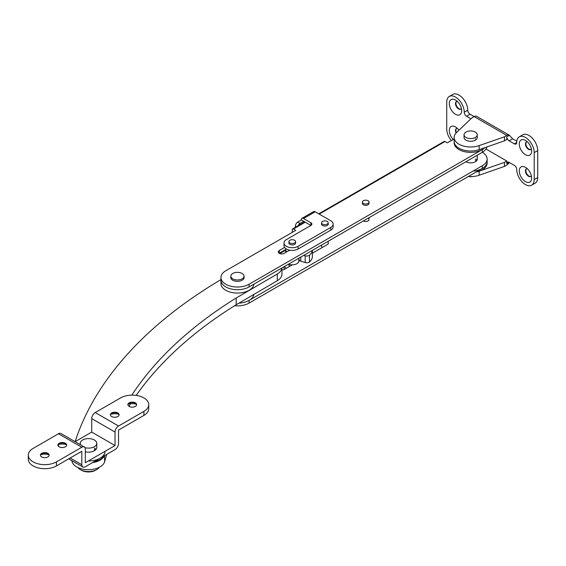 <?xml version="1.0" encoding="UTF-8"?>
<svg xmlns="http://www.w3.org/2000/svg" width="566" height="566" viewBox="0 0 566 566"><rect width="100%" height="100%" fill="white"/><g stroke="black" fill="none" stroke-linecap="round" stroke-linejoin="round"><path stroke-width="0.85" d="M285.646 250.2L279.816 253.568M312.375 250.384L312.375 256.54A16.492 9.523 180 0 1 309.46 261.945A3.297 1.903 180 0 1 305.18 262.539L300.751 261.167A3.297 1.903 180 0 1 299.018 259.49L299.018 258.096M312.34 250.405A16.492 9.523 180 0 1 309.46 255.209A3.297 1.903 180 0 1 305.18 255.811L303.751 255.365M75.108 441.671A545.843 315.142 180 0 1 220.945 279.639M104.604 455.609L104.604 461.842A16.492 9.523 180 0 1 87.355 469.674A16.492 9.523 180 0 1 71.903 460.682M104.363 455.75A16.492 9.523 180 0 1 92.364 462.677M281.889 267.987A16.492 9.523 180 0 1 277.298 274.008L236.192 298.006A512.86 296.096 0 0 0 131.821 395.125M236.192 298.006L236.192 304.741A512.86 296.096 0 0 0 136.194 395.401M130.612 403.728A512.86 296.096 0 0 0 128.97 406.317M106.741 454.378A512.86 296.096 0 0 0 104.604 461.842M277.298 274.008L277.298 280.736L236.192 304.741M281.925 267.966L281.925 274.121A16.492 9.523 180 0 1 277.298 280.736M94.345 450.09A8.242 4.761 180 0 1 94.876 450.423M281.925 270.067A3.46 2.002 0 0 0 284.196 269.48L292.297 264.81M289.658 250.172L284.196 253.327A3.46 2.002 180 0 1 279.3 253.327A3.46 2.002 180 0 1 278.288 251.912A3.46 2.002 180 0 1 279.3 250.497L284.599 247.434M363.372 220.945L363.372 220.945A3.297 1.903 0 0 0 366.966 221.356A3.297 1.903 0 0 0 369.004 219.594A3.297 1.903 0 0 0 368.034 218.25M369.004 202.09L369.004 203.442A3.297 1.903 180 0 1 366.966 205.196A3.297 1.903 180 0 1 363.372 204.786A3.297 1.903 180 0 1 362.41 203.442L362.41 202.09A3.297 1.903 180 0 1 364.44 200.336A3.297 1.903 180 0 1 368.034 200.746A3.297 1.903 180 0 1 369.004 202.09A3.297 1.903 180 0 1 366.966 203.852A3.297 1.903 180 0 1 363.372 203.442A3.297 1.903 180 0 1 362.41 202.09M244.031 276.887A6.679 3.856 180 0 1 244.116 277.496A6.679 3.856 180 0 1 239.991 281.054A6.679 3.856 180 0 1 232.718 280.22A6.679 3.856 180 0 1 230.758 277.496A6.679 3.856 180 0 1 230.843 276.887M465.931 161.734L465.931 161.734A6.679 3.856 0 0 0 473.204 162.569A6.679 3.856 0 0 0 477.329 159.004A6.679 3.856 0 0 0 477.244 158.402M514.381 143.856L516.708 142.512A3.297 1.903 60 0 1 516.029 144.019A3.297 1.903 60 0 1 514.381 143.856L509.131 140.828A3.297 1.903 60 0 1 506.796 136.788L506.796 139.484L504.469 140.828L479.154 149.657A16.492 9.523 180 0 1 462.535 149.792A16.492 9.523 180 0 1 454.158 141.5L454.158 142.851A16.492 9.523 180 0 0 458.991 149.58A16.492 9.523 180 0 0 484.878 147.662A16.492 9.523 180 0 1 482.31 149.58L249.111 284.217A16.492 9.523 180 0 1 225.777 284.224A16.492 9.523 180 0 1 220.945 277.496A16.492 9.523 180 0 1 225.777 270.76L295.742 230.369L293.407 229.025A1.648 0.955 -120 0 0 292.587 228.94A1.648 0.955 -120 0 0 292.24 229.697L292.24 232.385M249.111 284.217L249.111 286.912A16.492 9.523 180 0 1 225.777 286.92A16.492 9.523 180 0 1 220.945 280.184A16.492 9.523 180 0 0 225.777 286.92A16.492 9.523 180 0 0 249.111 286.912L482.31 152.275A16.492 9.523 180 0 1 487.142 159.004A16.492 9.523 180 0 1 482.31 165.739L249.111 300.376A16.492 9.523 180 0 1 238.944 303.135A16.492 9.523 180 0 0 253.872 294.412M318.757 213.828L444.176 141.422A1.648 0.955 60 0 1 444.996 141.5L447.331 142.851L454.158 138.903M472.985 171.123A16.492 9.523 180 0 0 487.142 161.699A16.492 9.523 180 0 1 482.31 168.435L249.111 303.072A16.492 9.523 180 0 1 234.607 305.725M312.375 253.214L327.339 244.576A3.46 2.002 0 0 0 328.358 243.161A3.46 2.002 0 0 0 328.188 242.552M298.841 261.032L299.612 260.579M486.965 146.934A16.492 9.523 180 0 1 482.31 152.275L482.31 149.58M279.187 253.257A3.46 2.002 180 0 1 279.3 253.193L286.474 249.047M127.895 404.881A4.372 2.526 180 0 1 129.154 403.332A4.372 2.526 180 0 1 135.338 403.332L135.338 403.332A4.372 2.526 180 0 1 136.597 404.881M128.157 404.223A8.738 5.044 180 0 1 136.335 404.223M129.154 406.43A4.372 2.526 180 0 1 127.874 404.648A4.372 2.526 180 0 1 130.576 402.313A4.372 2.526 180 0 1 135.338 402.858A4.372 2.526 180 0 1 136.618 404.648A4.372 2.526 180 0 1 133.916 406.975A4.372 2.526 180 0 1 129.154 406.43M110.405 414.977A4.372 2.526 180 0 1 111.665 413.428A4.372 2.526 180 0 1 117.848 413.428L117.848 413.428A4.372 2.526 180 0 1 119.108 414.977M110.667 414.319A8.738 5.044 180 0 1 118.846 414.319M111.665 416.526A4.372 2.526 180 0 1 110.384 414.744A4.372 2.526 180 0 1 113.08 412.409A4.372 2.526 180 0 1 117.848 412.961A4.372 2.526 180 0 1 119.122 414.744A4.372 2.526 180 0 1 116.426 417.071A4.372 2.526 180 0 1 111.665 416.526M57.93 445.272A4.372 2.526 180 0 1 59.189 443.723A4.372 2.526 180 0 1 65.373 443.723L65.373 443.723A4.372 2.526 180 0 1 66.632 445.272M58.192 444.614A8.738 5.044 180 0 1 66.371 444.614M59.189 446.822A4.372 2.526 180 0 1 57.909 445.039A4.372 2.526 180 0 1 60.612 442.704A4.372 2.526 180 0 1 65.373 443.256A4.372 2.526 180 0 1 66.654 445.039A4.372 2.526 180 0 1 63.951 447.366A4.372 2.526 180 0 1 59.189 446.822M40.441 455.368A4.372 2.526 180 0 1 41.7 453.826A4.372 2.526 180 0 1 47.884 453.826L47.884 453.826A4.372 2.526 180 0 1 49.143 455.368M40.702 454.717A8.738 5.044 180 0 1 48.881 454.717M41.7 456.918A4.372 2.526 180 0 1 40.419 455.135A4.372 2.526 180 0 1 43.115 452.807A4.372 2.526 180 0 1 47.884 453.352A4.372 2.526 180 0 1 49.164 455.135A4.372 2.526 180 0 1 46.462 457.47A4.372 2.526 180 0 1 41.7 456.918M33.132 465.91A16.492 9.523 180 0 1 28.3 459.175L28.3 455.135A16.492 9.523 0 0 0 33.132 461.87A16.492 9.523 0 0 0 56.451 461.87L81.815 447.225A4.945 2.858 -60 0 1 84.284 446.977A4.945 2.858 -60 0 1 85.31 449.248L85.31 462.712L115.047 445.541L91.727 432.077L91.727 418.614A4.945 2.858 -60 0 1 95.222 412.557L120.586 397.912A16.492 9.523 0 0 1 143.906 397.912A16.492 9.523 0 0 1 148.738 404.648L148.738 408.68A16.492 9.523 180 0 1 143.906 415.416L118.542 430.061L118.542 443.525A4.945 2.858 -60 0 1 115.047 449.581L85.31 466.752A4.945 2.858 -60 0 1 82.841 466.992A4.945 2.858 -60 0 1 81.815 464.728L81.815 451.265L56.451 465.91A16.492 9.523 180 0 1 33.132 465.91M81.815 447.225L58.489 433.761L33.132 448.406A16.492 9.523 0 0 0 28.3 455.135M115.047 445.541L115.047 432.077A4.945 2.858 -60 0 1 118.542 426.021L143.906 411.376A16.492 9.523 0 0 0 148.738 404.648M94.345 448.067A8.242 4.761 180 0 1 95.987 449.411A8.242 4.761 180 0 0 94.345 448.067M58.489 446.291L58.489 444.529M58.489 433.761A4.945 2.858 -60 0 1 60.965 433.514L84.284 446.977M80.74 444.933A8.242 4.761 180 0 1 80.273 443.355A8.242 4.761 180 0 1 85.36 438.954A8.242 4.761 180 0 1 94.345 439.987A8.242 4.761 180 0 1 96.765 443.355L96.765 447.395A8.242 4.761 180 0 1 85.31 451.781M75.101 441.678L91.727 432.077M526.578 168.824A4.372 2.526 -120 0 0 526.161 172.375A4.372 2.526 -120 0 0 528.955 176.04A4.372 2.526 -120 0 0 530.929 176.359M527.279 168.718A4.372 2.526 -120 0 0 526.359 168.923A4.372 2.526 -120 0 0 525.694 172.425A4.372 2.526 -120 0 0 528.545 176.274A4.372 2.526 -120 0 0 530.731 176.493A4.372 2.526 -120 0 0 531.361 175.8M525.453 167.352A8.738 5.044 -120 0 0 519.277 170.925A8.738 5.044 -120 0 0 525.453 181.629A8.738 5.044 -120 0 0 531.637 178.057A8.738 5.044 -120 0 0 525.453 167.352L525.453 167.352M526.578 141.889A4.372 2.526 -120 0 0 526.161 145.448A4.372 2.526 -120 0 0 528.955 149.113A4.372 2.526 -120 0 0 530.929 149.431M527.279 141.79A4.372 2.526 -120 0 0 526.359 141.995A4.372 2.526 -120 0 0 525.694 145.497A4.372 2.526 -120 0 0 528.545 149.346A4.372 2.526 -120 0 0 530.731 149.558A4.372 2.526 -120 0 0 531.361 148.872M525.453 140.425A8.738 5.044 -120 0 0 519.277 143.99A8.738 5.044 -120 0 0 525.453 154.695A8.738 5.044 -120 0 0 531.637 151.129A8.738 5.044 -120 0 0 525.453 140.425L525.453 140.425M456.444 132.628A4.372 2.526 60 0 1 456.613 128.425M456.09 132.989A4.372 2.526 60 0 1 456.394 128.532A4.372 2.526 60 0 1 457.314 128.326M453.239 139.441A8.738 5.044 60 0 1 449.418 129.267A8.738 5.044 60 0 1 455.496 126.961L455.496 126.961A8.738 5.044 60 0 1 458.976 130.208M460.965 109.033A4.372 2.526 60 0 1 458.991 108.714A4.372 2.526 60 0 1 456.196 105.05A4.372 2.526 60 0 1 456.613 101.498M461.396 108.481A4.372 2.526 60 0 1 460.766 109.167A4.372 2.526 60 0 1 458.58 108.955A4.372 2.526 60 0 1 455.729 105.099A4.372 2.526 60 0 1 456.394 101.597A4.372 2.526 60 0 1 457.314 101.399M455.496 114.304A8.738 5.044 60 0 1 449.312 103.599A8.738 5.044 60 0 1 455.496 100.033L455.496 100.033A8.738 5.044 60 0 1 461.672 110.738A8.738 5.044 60 0 1 455.496 114.304M477.244 134.772L477.244 137.46A6.594 3.806 180 0 1 473.176 140.984A6.594 3.806 180 0 1 465.988 140.156A6.594 3.806 180 0 1 464.056 137.46L464.056 134.772A6.594 3.806 180 0 1 468.124 131.248A6.594 3.806 180 0 1 475.313 132.076A6.594 3.806 180 0 1 477.244 134.772A6.594 3.806 180 0 1 473.176 138.288A6.594 3.806 180 0 1 465.988 137.46A6.594 3.806 180 0 1 464.056 134.772M516.708 142.512A12.367 7.139 60 0 1 519.27 136.852A12.367 7.139 60 0 1 525.453 137.46A12.367 7.139 60 0 1 534.205 152.608L537.7 150.591A12.367 7.139 60 0 0 528.955 135.444A12.367 7.139 60 0 0 522.772 134.828L519.27 136.852M451.307 140.552A12.367 7.139 60 0 1 446.744 129.048L446.744 102.121A12.367 7.139 60 0 1 449.305 96.453A12.367 7.139 60 0 1 455.496 97.069A12.367 7.139 60 0 1 464.24 112.217L467.735 110.2A12.367 7.139 60 0 0 458.991 95.053A12.367 7.139 60 0 0 452.807 94.437L449.305 96.453M470.94 118.782L466.568 116.256A3.297 1.903 60 0 1 464.24 112.217M506.796 163.723L509.131 162.371A3.297 1.903 60 0 0 507.483 162.209A3.297 1.903 60 0 0 506.796 163.723L506.796 161.027L486.003 149.021M509.131 162.371L514.381 165.399A3.297 1.903 60 0 1 516.708 169.439A12.367 7.139 60 0 0 522.107 181.891A12.367 7.139 60 0 0 531.637 185.202L535.139 183.179A12.367 7.139 60 0 0 537.7 177.519L537.7 150.591M534.205 152.608L534.205 179.542A12.367 7.139 60 0 1 531.637 185.202M504.469 140.828L504.469 136.788L479.154 145.618A16.492 9.523 180 0 1 462.535 145.752A16.492 9.523 180 0 1 454.158 137.46A16.492 9.523 180 0 1 456.536 132.536L471.818 117.94L474.152 116.596L470.07 114.24A3.297 1.903 60 0 1 467.735 110.2M516.786 141.21L512.626 138.811L509.407 135.281A4.945 2.858 120 0 0 509.273 135.196A4.945 2.858 120 0 0 506.796 135.444L474.152 116.596A4.945 2.858 -60 0 1 476.622 116.348A4.945 2.858 -60 0 1 476.756 116.433M504.469 136.788L506.796 135.444M506.796 161.027L504.469 162.371L504.469 166.411L506.796 165.067A4.945 2.858 120 0 0 509.273 162.456M504.469 166.411L479.154 175.241A16.492 9.523 180 0 1 468.315 176.507M475.313 160.355A6.594 3.806 180 0 1 476.289 161.069A6.594 3.806 180 0 0 475.313 160.355M504.469 162.371L479.154 171.201A16.492 9.523 180 0 1 476.063 172.043A16.492 9.523 180 0 0 487.142 163.043L487.142 159.004M476.247 139.484A6.594 3.806 0 0 0 475.313 138.811A6.594 3.806 180 0 1 476.247 139.484M294.575 240.267A3.297 1.903 180 0 1 295.544 241.611A3.297 1.903 180 0 1 293.506 243.373A3.297 1.903 180 0 1 289.912 242.956A3.297 1.903 180 0 1 288.943 241.611A3.297 1.903 180 0 1 290.981 239.85A3.297 1.903 180 0 1 294.575 240.267M327.226 221.412A3.297 1.903 180 0 1 328.188 222.763A3.297 1.903 180 0 1 326.158 224.518A3.297 1.903 180 0 1 322.563 224.108A3.297 1.903 180 0 1 321.594 222.763A3.297 1.903 180 0 1 323.632 221.002A3.297 1.903 180 0 1 327.226 221.412M242.099 273.456A6.594 3.806 180 0 1 244.031 276.144A6.594 3.806 180 0 1 239.963 279.668A6.594 3.806 180 0 1 232.775 278.84A6.594 3.806 180 0 1 230.843 276.144A6.594 3.806 180 0 1 234.911 272.628A6.594 3.806 180 0 1 242.099 273.456M99.276 467.311A11.546 6.665 180 0 1 96.68 469.61L95.513 470.282A9.891 5.71 180 0 1 81.525 470.282L80.358 469.61A11.546 6.665 180 0 1 77.917 467.537M96.68 469.61A11.546 6.665 180 0 1 80.358 469.61L81.525 470.282M96.765 443.355A8.242 4.761 180 0 1 84.935 447.642M289.283 250.391A3.297 1.903 180 0 1 289.056 250.038M298.841 258.202L298.841 260.997A6.594 3.806 180 0 1 295.332 264.364A6.594 3.806 180 0 1 288.533 264.152M286.884 251.771A6.594 3.806 180 0 1 285.646 249.556A6.594 3.806 180 0 1 285.646 249.528M253.893 284.146A16.492 9.523 180 0 1 243.267 292.459A16.492 9.523 180 0 1 225.777 290.287A16.492 9.523 180 0 1 220.945 283.552L220.945 280.191M105.007 451.435A16.492 9.523 180 0 1 88.353 460.95M104.094 455.906A16.492 9.523 180 0 1 93.928 461.771M94.345 449.411A8.242 4.761 180 0 1 95.314 450.09M475.313 159.004A6.594 3.806 180 0 1 476.862 160.419M479.204 149.643A16.492 9.523 180 0 1 458.991 148.235A16.492 9.523 180 0 1 454.158 141.5L454.158 137.46M322.443 247.399A3.382 1.953 180 0 1 321.509 246.054A3.382 1.953 180 0 1 321.594 245.623M328.188 223.676A3.382 1.953 180 0 1 328.273 224.108A3.382 1.953 180 0 1 326.186 225.912A3.382 1.953 180 0 1 322.5 225.487A3.382 1.953 180 0 1 321.509 224.108A3.382 1.953 180 0 1 321.594 223.676M289.792 266.253A3.382 1.953 180 0 1 288.865 264.902A3.382 1.953 180 0 1 288.943 264.478M295.544 242.531A3.382 1.953 180 0 1 295.622 242.956A3.382 1.953 180 0 1 293.535 244.76A3.382 1.953 180 0 1 289.856 244.335A3.382 1.953 180 0 1 288.865 242.956A3.382 1.953 180 0 1 288.943 242.531M284.535 269.289A8.242 4.761 180 0 1 283.998 267.598L283.998 266.77M286.354 268.234A8.242 4.761 180 0 1 284.472 266.494M301.904 218.356L313.564 211.62A3.297 1.903 60 0 1 315.212 211.79L330.721 220.74A8.242 4.761 180 0 1 333.141 224.108L333.141 226.803A8.242 4.761 180 0 1 330.721 230.164L298.07 249.019A8.242 4.761 180 0 1 286.41 249.019A8.242 4.761 180 0 1 283.998 245.651L283.998 242.956A8.242 4.761 180 0 1 286.41 239.588L310.897 225.452L301.218 219.863A3.297 1.903 -120 0 1 301.904 218.356A3.297 1.903 -120 0 1 303.553 218.518L310.897 222.763A3.297 1.903 180 0 1 311.866 224.108A3.297 1.903 180 0 1 310.897 225.452L310.897 222.763M333.141 224.108A8.242 4.761 180 0 1 330.721 227.475L298.07 246.323A8.242 4.761 180 0 1 286.41 246.323A8.242 4.761 180 0 1 283.998 242.956M296.421 226.725L295.388 226.124L295.388 227.32M295.388 226.124A3.297 1.903 -60 0 1 297.723 222.084L300.058 223.436A3.297 1.903 120 0 0 298.119 225.742M301.218 220.068L297.723 222.084M303.553 221.412L300.058 223.436M300.751 257.098L300.751 261.167M305.18 255.811L305.18 262.539M309.46 255.209L309.46 261.945M444.996 141.5L319.238 214.111M305.244 222.19L293.407 229.025M482.31 168.435L482.31 165.739M249.111 303.072L249.111 300.376M279.3 253.193L279.3 250.497M118.542 426.021L95.222 412.557M81.815 464.728L70.156 458M115.047 432.077L91.727 418.614M143.906 415.416L143.906 411.376M56.451 461.87L56.451 465.91M509.131 140.828L512.626 138.811M506.796 136.788L509.407 135.281M466.568 116.256L470.07 114.24M534.205 179.542L537.7 177.519M479.154 171.201L479.154 175.241M479.154 149.657L479.154 145.618M330.721 230.164L330.721 227.475M298.07 249.019L298.07 246.323M315.212 211.79L303.553 218.518M220.945 277.496L220.945 280.184M304.763 221.907L292.587 228.94M82.841 466.992L68.705 458.835M509.273 135.196L476.622 116.348M295.544 241.611L295.544 243.387M288.943 241.611L288.943 243.387M288.943 264.301L288.943 265.334M328.188 222.763L328.188 224.532M328.188 241.257L328.188 243.769M321.594 222.763L321.594 224.532M321.594 245.064L321.594 246.486M369.004 217.691L369.004 219.594M244.031 276.144L244.031 278.097M230.843 276.144L230.843 278.097M80.273 443.355L80.273 444.664M477.244 155.197L477.244 159.612M468.365 176.514A12.204 12.204 0 0 0 472.935 176.514M285.646 249.556L285.646 252.486"/></g></svg>
